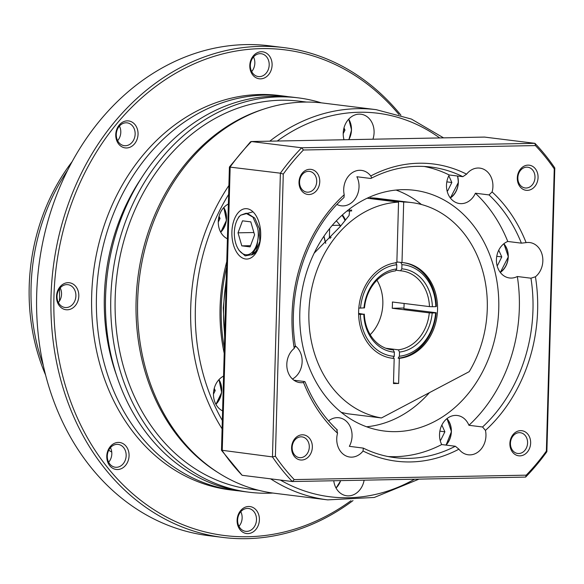<?xml version="1.0" encoding="UTF-8"?>
<svg xmlns="http://www.w3.org/2000/svg" width="584" height="584" viewBox="0 0 584 584"><rect width="100%" height="100%" fill="white"/><g stroke="black" fill="none" stroke-linecap="round" stroke-linejoin="round"><path stroke-width="0.88" d="M398.996 114.566A244.711 200.027 97.1 0 0 182.537 69.474A244.711 200.027 97.1 0 0 53.94 296.497A244.711 200.027 97.1 0 0 149.322 506.613A244.711 200.027 97.1 0 0 351.013 500.7M353.013 500.583A246.806 201.736 -82.9 0 1 222.971 537.441A246.806 201.736 -82.9 0 1 51.027 296.38A246.806 201.736 -82.9 0 1 283.846 47.603A246.806 201.736 -82.9 0 1 400.916 115.172M283.846 47.603L269.494 45.822A246.806 201.736 97.1 0 0 36.682 294.599A246.806 201.736 97.1 0 0 208.619 535.659L222.971 537.441M110.464 447.629A11.505 9.402 -82.9 0 1 111.814 453.863A11.505 9.402 -82.9 0 1 108.646 462.229M240.791 511.708A11.505 9.402 -82.9 0 1 242.141 517.935A11.505 9.402 -82.9 0 1 238.973 526.308M253.493 56.955A11.505 9.402 -82.9 0 1 254.843 63.181A11.505 9.402 -82.9 0 1 251.675 71.555M119.443 126.071A11.505 9.402 -82.9 0 1 120.793 132.305A11.505 9.402 -82.9 0 1 117.625 140.671M60.196 287.897A11.505 9.402 -82.9 0 1 61.546 294.124A11.505 9.402 -82.9 0 1 58.385 302.497M106.777 456.184A13.593 11.111 -82.9 0 1 118.304 442.409A13.593 11.111 -82.9 0 1 129.071 455.761A13.593 11.111 -82.9 0 1 117.545 469.529A13.593 11.111 -82.9 0 1 106.777 456.184M126.159 455.644A11.505 9.402 97.1 0 0 118.143 444.409A11.505 9.402 97.1 0 0 107.295 456.002A11.505 9.402 97.1 0 0 115.311 467.236A11.505 9.402 97.1 0 0 126.159 455.644M237.104 520.256A13.593 11.111 -82.9 0 1 248.631 506.489A13.593 11.111 -82.9 0 1 259.398 519.833A13.593 11.111 -82.9 0 1 247.871 533.601A13.593 11.111 -82.9 0 1 237.104 520.256M256.493 519.716A11.505 9.402 97.1 0 0 248.477 508.481A11.505 9.402 97.1 0 0 237.622 520.074A11.505 9.402 97.1 0 0 245.638 531.316A11.505 9.402 97.1 0 0 256.493 519.716M249.806 65.51A13.593 11.111 -82.9 0 1 261.333 51.735A13.593 11.111 -82.9 0 1 272.1 65.079A13.593 11.111 -82.9 0 1 260.573 78.855A13.593 11.111 -82.9 0 1 249.806 65.51M269.195 64.97A11.505 9.402 97.1 0 0 261.179 53.728A11.505 9.402 97.1 0 0 250.324 65.328A11.505 9.402 97.1 0 0 258.34 76.562A11.505 9.402 97.1 0 0 269.195 64.97M115.756 134.627A13.593 11.111 -82.9 0 1 127.283 120.859A13.593 11.111 -82.9 0 1 138.05 134.203A13.593 11.111 -82.9 0 1 126.524 147.971A13.593 11.111 -82.9 0 1 115.756 134.627M135.145 134.086A11.505 9.402 97.1 0 0 127.13 122.852A11.505 9.402 97.1 0 0 116.274 134.444A11.505 9.402 97.1 0 0 124.29 145.679A11.505 9.402 97.1 0 0 135.145 134.086M56.509 296.453A13.593 11.111 -82.9 0 1 68.036 282.678A13.593 11.111 -82.9 0 1 78.811 296.022A13.593 11.111 -82.9 0 1 67.284 309.797A13.593 11.111 -82.9 0 1 56.509 296.453M75.898 295.906A11.505 9.402 97.1 0 0 67.883 284.671A11.505 9.402 97.1 0 0 57.028 296.271A11.505 9.402 97.1 0 0 65.043 307.505A11.505 9.402 97.1 0 0 75.898 295.906M218.62 472.938A195.56 159.848 -82.9 0 1 136.094 300.928A195.56 159.848 -82.9 0 1 263.837 109.084M306.534 102.061L299.643 101.207A195.56 159.848 97.1 0 0 115.165 298.329A195.56 159.848 97.1 0 0 251.412 489.341L258.303 490.195M321.368 102.864A198.699 162.41 97.1 0 0 298.241 97.864A198.699 162.41 97.1 0 0 110.799 298.154A198.699 162.41 97.1 0 0 249.229 492.232A198.699 162.41 97.1 0 0 272.874 493.049M298.241 97.864L292.978 97.214A198.699 162.41 97.1 0 0 105.543 297.504A198.699 162.41 97.1 0 0 243.966 491.575L249.229 492.232M141.109 178.514A189.077 154.548 97.1 0 0 104.346 296.227A189.077 154.548 97.1 0 0 116.617 375.578M288.423 96.725A198.699 162.41 97.1 0 0 283.89 96.083L279.108 95.491A198.699 162.41 97.1 0 0 91.673 295.781A198.699 162.41 97.1 0 0 230.096 489.852L234.885 490.443A198.699 162.41 97.1 0 0 239.433 490.932M283.89 96.083A198.699 162.41 97.1 0 0 96.455 296.373A198.699 162.41 97.1 0 0 234.885 490.443M59.656 288.562A188.238 153.869 97.1 0 0 59.59 290.562A188.238 153.869 97.1 0 0 59.539 300.935M67.54 170.397A186.566 152.497 97.1 0 0 31.069 286.824A186.566 152.497 97.1 0 0 43.296 365.438M108.719 450.242A186.566 152.497 97.1 0 0 111.748 452.089M72.073 161.732A184.478 150.789 97.1 0 0 29.2 286.342A184.478 150.789 97.1 0 0 45.574 374.95M344.012 139.758A18.827 15.388 -82.9 0 1 343.217 133.203A18.827 15.388 -82.9 0 1 360.978 114.23A18.827 15.388 -82.9 0 1 374.089 132.612A18.827 15.388 -82.9 0 1 372.928 139.204M227.402 238.79A18.827 15.388 -82.9 0 1 218.277 221.591A18.827 15.388 -82.9 0 1 228.373 204.02M222.599 410.888A18.827 15.388 -82.9 0 1 213.467 393.682A18.827 15.388 -82.9 0 1 223.57 376.111M443.57 137.861L411.399 119.063L376.176 109.661L323.091 103.061A196.604 160.702 97.1 0 0 137.627 301.242A196.604 160.702 97.1 0 0 274.597 493.276L327.69 499.868L374.293 497.459L418.991 479.121M226.767 261.617A163.14 133.349 97.1 0 0 220.073 307.556A163.14 133.349 97.1 0 0 224.205 353.284M226.614 267.092A163.14 133.349 97.1 0 0 221.263 307.702A163.14 133.349 97.1 0 0 224.351 348.152M364.131 480.172A18.827 15.388 -82.9 0 1 346.721 495.779A18.827 15.388 -82.9 0 1 333.756 480.749M213.459 394.134L215.24 390.565L214.248 388.367M213.802 390.389L215.24 390.565M218.27 222.037L220.044 218.467L219.051 216.27M218.606 218.292L220.044 218.467M343.209 133.648L344.983 130.086L343.998 127.889M343.545 129.903L344.983 130.086M231.892 232.067A25.2 14.418 -91.1 0 0 240.586 256.77A25.2 14.418 -91.1 0 0 256.697 251.719A25.2 14.418 -91.1 0 0 260.705 235.651A25.2 14.418 -91.1 0 0 256.011 215.613A25.2 14.418 -91.1 0 0 240.791 210.357A25.2 14.418 -91.1 0 0 231.892 232.067M251.376 254.938A21.331 12.206 -91.1 0 0 257.486 250.2M299.015 182.113A12.651 10.344 97.1 0 0 309.038 194.53A12.651 10.344 97.1 0 0 319.762 181.712A12.651 10.344 97.1 0 0 309.739 169.294A12.651 10.344 97.1 0 0 299.015 182.113M299.555 181.916A10.461 8.548 97.1 0 0 306.841 192.136A10.461 8.548 97.1 0 0 316.711 181.595A10.461 8.548 97.1 0 0 309.425 171.375A10.461 8.548 97.1 0 0 299.555 181.916M517.307 177.945A12.651 10.344 97.1 0 0 527.33 190.369A12.651 10.344 97.1 0 0 538.061 177.551A12.651 10.344 97.1 0 0 528.031 165.126A12.651 10.344 97.1 0 0 517.307 177.945M517.847 177.755A10.461 8.548 97.1 0 0 525.14 187.968A10.461 8.548 97.1 0 0 535.002 177.427A10.461 8.548 97.1 0 0 527.717 167.214A10.461 8.548 97.1 0 0 517.847 177.755M509.89 443.453A12.651 10.344 97.1 0 0 519.913 455.87A12.651 10.344 97.1 0 0 530.644 443.052A12.651 10.344 97.1 0 0 520.621 430.634A12.651 10.344 97.1 0 0 509.89 443.453M510.438 443.256A10.461 8.548 97.1 0 0 517.723 453.476A10.461 8.548 97.1 0 0 527.586 442.935A10.461 8.548 97.1 0 0 520.3 432.715A10.461 8.548 97.1 0 0 510.438 443.256M291.599 447.614A12.651 10.344 97.1 0 0 301.621 460.039A12.651 10.344 97.1 0 0 312.345 447.22A12.651 10.344 97.1 0 0 302.322 434.795A12.651 10.344 97.1 0 0 291.599 447.614M292.139 447.424A10.461 8.548 97.1 0 0 299.424 457.637A10.461 8.548 97.1 0 0 309.294 447.096A10.461 8.548 97.1 0 0 302.008 436.883A10.461 8.548 97.1 0 0 292.139 447.424M292.474 379.045A18.827 15.388 97.1 0 0 302.14 361.708A18.827 15.388 97.1 0 0 295.351 345.94M294.869 346.487L294.226 348.392A18.827 15.388 -82.9 0 0 286.81 364.226A18.827 15.388 -82.9 0 0 299.928 382.615A18.827 15.388 -82.9 0 0 303.541 382.542L304.432 381.527L293.913 380.221M337.355 430.028C323.558 417.071 312.776 400.989 305.031 381.79L304.432 381.527M336.786 429.766L337.545 433.233A18.827 15.388 -82.9 0 0 336.742 438.657A18.827 15.388 -82.9 0 0 349.852 457.046A18.827 15.388 -82.9 0 0 363.058 451.009L363.306 448.111L349.341 446.322A18.827 15.388 97.1 0 0 352.064 436.139A18.827 15.388 97.1 0 0 338.954 417.75A18.827 15.388 97.1 0 0 328.58 420.911M363.058 451.009A149.752 122.406 97.1 0 0 458.914 449.184A18.827 15.388 97.1 0 0 468.193 454.783A18.827 15.388 97.1 0 0 485.954 435.81A18.827 15.388 97.1 0 0 485.45 430.408A149.752 122.406 97.1 0 0 537.623 310.235A149.752 122.406 97.1 0 0 535.426 276.772A18.827 15.388 97.1 0 0 542.843 260.938A18.827 15.388 97.1 0 0 529.724 242.55A18.827 15.388 97.1 0 0 526.111 242.623A149.752 122.406 97.1 0 0 492.108 191.932A18.827 15.388 -82.9 0 0 492.918 186.508A18.827 15.388 -82.9 0 0 479.8 168.119A18.827 15.388 -82.9 0 0 466.594 174.156L462.856 176.675L449.227 174.981A146.409 119.676 97.1 0 0 424.145 166.447M458.914 449.184L455.323 446.249L441.694 444.555A18.827 15.388 -82.9 0 1 439.533 434.467A18.827 15.388 -82.9 0 1 457.294 415.494A18.827 15.388 -82.9 0 1 468.923 425.291L482.559 426.984L485.45 430.408M535.426 276.772L530.958 278.203L517.329 276.509A18.827 15.388 -82.9 0 1 509.54 277.977A18.827 15.388 -82.9 0 1 496.429 259.595A18.827 15.388 -82.9 0 1 507.766 241.462L521.395 243.156L526.111 242.623M449.227 174.981A18.827 15.388 97.1 0 0 446.497 185.165A18.827 15.388 97.1 0 0 459.615 203.553A18.827 15.388 97.1 0 0 475.405 193.224L489.042 194.917L492.108 191.932M466.594 174.156A149.752 122.406 97.1 0 0 370.745 175.981C371.716 177.536 371.636 178.354 370.504 178.441L356.868 176.748A18.827 15.388 -82.9 0 1 359.029 186.836A18.827 15.388 -82.9 0 1 341.275 205.809A18.827 15.388 -82.9 0 1 336.975 204.473M295.489 346.852C286.394 292.562 306.279 231.512 343.991 197.501L344.21 194.757A149.752 122.406 97.1 0 0 294.226 348.392M370.745 175.981A18.827 15.388 97.1 0 0 361.459 170.382A18.827 15.388 97.1 0 0 343.706 189.355A18.827 15.388 97.1 0 0 344.21 194.757M299.811 312.549A121.311 99.156 97.1 0 0 384.323 431.036A121.311 99.156 97.1 0 0 498.758 308.753A121.311 99.156 97.1 0 0 414.246 190.267A121.311 99.156 97.1 0 0 299.811 312.549M366.635 426.787A121.311 99.156 97.1 0 0 429.437 392.645M468.923 425.291A146.409 119.676 97.1 0 0 519.337 308.359A146.409 119.676 97.1 0 0 517.329 276.509M546.376 451.089L554.26 168.9A217.518 177.799 97.1 0 0 535.433 145.577L303.424 150A217.518 177.799 97.1 0 0 283.276 174.076L275.392 456.265A217.518 177.799 97.1 0 0 294.219 479.588L526.228 475.164A217.518 177.799 97.1 0 0 546.376 451.089L546.872 451.68A219.613 179.507 -82.9 0 1 525.607 477.091L292.328 481.537A219.613 179.507 -82.9 0 1 272.465 456.914L221.497 450.213L229.41 167.039L280.386 173.185A219.613 179.507 -82.9 0 1 301.658 147.781L251.434 141.54A219.613 179.507 97.1 0 0 230.169 166.944L222.241 450.673A219.613 179.507 97.1 0 0 242.112 475.296L292.328 481.537L294.219 479.588M462.856 176.675A146.409 119.676 97.1 0 0 430.97 167.053C410.501 164.608 390.521 168.375 371.044 178.361L370.504 178.441M388.09 456.549A146.409 119.676 97.1 0 0 441.694 444.555M507.766 241.462A146.409 119.676 97.1 0 0 475.405 193.224M229.424 166.995L250.463 141.861L251.244 141.525L484.508 137.079L534.929 143.328A219.613 179.507 -82.9 0 1 554.8 167.951L546.872 451.68M421.466 204.524A121.311 99.156 97.1 0 0 396.054 190.056M303.424 150L301.658 147.781L534.929 143.328L535.433 145.577M275.392 456.265L272.465 456.914L280.386 173.185L283.276 174.076M251.244 141.525L484.713 137.087M242.112 475.296L221.548 450.388M526.228 475.164L525.607 477.091M554.26 168.9L554.8 167.951M447.067 190.851L447.694 190.844L451.855 182.493L448.819 175.762M446.833 181.865L451.855 182.493M447.045 190.756L447.694 190.844M496.999 265.282L497.619 265.267L501.78 256.923L498.743 250.186M496.758 256.296L501.78 256.923M496.977 265.187L497.619 265.267M440.102 440.154L440.73 440.139L444.891 431.795L441.854 425.064M439.869 431.167L444.891 431.795M440.081 440.059L440.73 440.139M258.252 235.345A20.914 11.965 -91.1 0 0 258.048 230.315L258.537 235.352L256.843 247.017L251.799 254.631L245.192 255.88L239.155 250.492L238.236 248.996A20.914 11.965 -91.1 0 0 250.864 253.361A20.914 11.965 -91.1 0 0 258.252 235.345M253.025 211.831L240.644 215.204A20.914 11.965 -91.1 0 0 237.666 219.036A20.914 11.965 -91.1 0 0 234.337 232.374A20.914 11.965 -91.1 0 0 238.236 248.996M252.741 253.828L255.916 251.251L259.792 241.542L259.457 228.87L254.785 218.095L247.302 213.335L246.068 213.291M240.644 215.204L245.908 213.291L252.908 217.102L257.376 227.322L258.048 230.315M242.506 220.825L238.017 232.826L241.805 245.857L250.091 246.886L254.58 234.885L250.792 221.854L242.506 220.825M253.894 232.527L238.017 232.826M250.536 245.689L241.805 245.857M385.805 348.254L398.361 349.816A39.741 32.485 97.1 0 0 429.291 312.863L392.222 308.257A39.741 32.485 97.1 0 0 392.397 302.001L429.466 306.607A39.741 32.485 97.1 0 0 401.792 270.918A39.741 32.485 97.1 0 0 400.566 270.793L395.864 270.209M370.19 334.683A39.741 32.485 97.1 0 0 376.957 280.225M358.62 313.396L363.796 314.287A41.829 34.193 97.1 0 0 394.353 352.152L393.214 349.911L390.776 349.612M364.321 314.104A39.741 32.485 97.1 0 0 391.988 349.787A39.741 32.485 97.1 0 0 393.214 349.911M429.466 306.607L432.379 306.717A41.829 34.193 97.1 0 0 401.821 268.852L400.566 270.793M398.361 349.816L399.5 352.057A41.829 34.193 97.1 0 0 432.204 312.98L429.291 312.863M394.353 352.152L394.236 356.335A46.012 37.61 97.1 0 1 360.357 314.353L363.796 314.287M432.379 306.717L435.817 306.651A46.012 37.61 97.1 0 0 401.938 264.669L401.821 268.852M399.5 352.057L399.383 356.24A46.012 37.61 97.1 0 0 435.642 312.914L432.204 312.98M360.357 314.353L358.634 314.28M391.557 358.16A48.107 39.318 97.1 0 0 392.981 358.277L394.236 356.335M435.817 306.651L436.343 306.476A48.107 39.318 97.1 0 0 403.42 262.698M392.981 358.277L394.178 358.43L393.477 383.564L398.624 383.462L399.325 358.328A48.107 39.318 97.1 0 0 437.489 310.987A48.107 39.318 97.1 0 0 404.019 262.763A48.107 39.318 97.1 0 0 401.996 262.574L396.872 261.939L400.799 262.428L401.938 264.669M399.383 356.24L398.127 358.182A48.107 39.318 97.1 0 0 436.168 312.732L435.642 312.914M404.077 303.446A48.107 39.318 97.1 0 1 403.88 308.717L436.168 312.732M398.127 358.182L399.325 358.328M396.675 268.947L395.419 270.888A39.741 32.485 97.1 0 0 364.496 307.841L360.532 308.089A46.012 37.61 97.1 0 1 396.791 264.764L396.675 268.947A41.829 34.193 97.1 0 0 363.971 308.023M358.817 308.023L360.532 308.089M396.791 264.764L395.653 262.523M392.222 308.257L403.938 308.031M349.845 208.948L349.079 215.503L340.275 226.512L314.156 253.164M401.996 262.574L403.69 202.028A108.763 88.899 -82.9 0 1 411.501 202.568A108.763 88.899 -82.9 0 1 469.207 371.658L381.469 417.961A108.763 88.899 -82.9 0 1 309.264 305.447A108.763 88.899 -82.9 0 1 398.544 202.122L396.85 262.676A48.107 39.318 97.1 0 0 358.685 310.016A48.107 39.318 97.1 0 0 392.156 358.24A48.107 39.318 97.1 0 0 394.178 358.43M393.499 382.827L398.624 383.462M370.19 198.596L370.212 197.867L403.69 202.028M370.212 197.867A108.763 88.899 -82.9 0 1 378.023 198.414L411.501 202.568M341.224 412.319A108.763 88.899 -82.9 0 0 347.984 413.8L381.469 417.961M367.124 198.217L398.544 202.122M351.648 209.926A23.01 13.162 -91.1 0 0 350.181 210.955M340.735 225.95L336.34 220.832M329.639 228.512L329.391 237.389L330.259 238.396M331.172 237.352L329.391 237.389M340.085 225.198L339.968 226.884M340.012 225.256L332.208 225.409M228.892 185.522A196.604 160.702 97.1 0 0 190.713 307.841A196.604 160.702 97.1 0 0 222.095 428.831M270.633 478.844A196.604 160.702 97.1 0 0 327.69 499.868M228.643 194.414A193.26 157.972 97.1 0 0 195.37 308.031A193.26 157.972 97.1 0 0 222.329 420.495M280.371 480.055A193.26 157.972 97.1 0 0 414.552 479.209M376.176 109.661A196.604 160.702 97.1 0 0 269.764 141.175M439.672 137.933A193.26 157.972 97.1 0 0 277.269 141.029M335.953 487.852A17.359 14.191 97.1 0 0 340.545 480.617M340.669 480.617A17.776 14.534 -82.9 0 1 336.048 488.02M215.817 404.143A17.359 14.191 97.1 0 0 218.847 379.761M218.978 379.622A17.776 14.534 -82.9 0 1 215.912 404.31M220.628 232.045A17.359 14.191 97.1 0 0 223.657 207.67M223.789 207.524A17.776 14.534 -82.9 0 1 220.716 232.213M348.677 139.671A17.359 14.191 97.1 0 0 351.364 129.962A17.359 14.191 97.1 0 0 348.597 119.282M348.728 119.136A17.776 14.534 -82.9 0 1 351.473 129.925A17.776 14.534 -82.9 0 1 348.831 139.664M226.22 281.254A163.14 133.349 97.1 0 0 223.657 308.002A163.14 133.349 97.1 0 0 224.723 334.683M482.559 426.984A146.409 119.676 97.1 0 0 532.966 310.053A146.409 119.676 97.1 0 0 530.958 278.203M303.541 382.542A149.752 122.406 97.1 0 0 337.545 433.233M363.306 448.111C373.395 453.089 383.914 456.265 394.857 457.637A146.409 119.676 97.1 0 0 455.323 446.249M521.395 243.156A146.409 119.676 97.1 0 0 489.042 194.917M450.235 197.815A17.359 14.191 97.1 0 0 458.236 182.369A17.359 14.191 97.1 0 0 457.411 175.996M457.557 176.018A17.776 14.534 -82.9 0 1 458.338 182.332M458.338 182.369A17.776 14.534 -82.9 0 1 450.374 197.998L458.411 182.354L457.622 176.025M500.159 272.246A17.359 14.191 97.1 0 0 508.16 256.799A17.359 14.191 97.1 0 0 503.685 243.886M503.861 243.74A17.776 14.534 -82.9 0 1 508.262 256.763A17.776 14.534 -82.9 0 1 500.298 272.429M328.631 420.867A17.776 14.534 -82.9 0 1 329.61 422.086M445.782 445.066A17.359 14.191 97.1 0 0 451.271 431.671A17.359 14.191 97.1 0 0 446.796 418.757M451.374 431.671A17.776 14.534 -82.9 0 1 446.008 445.096M446.972 418.611A17.776 14.534 -82.9 0 1 451.374 431.634M324.025 236.104A20.498 11.724 -91.1 0 0 325.777 243.287M345.042 220.657A20.498 11.724 -91.1 0 0 341.954 215.321M342.385 214.919A20.914 11.965 88.9 0 1 345.465 220.132M336.07 488.063L340.742 480.617M215.934 404.354L221.643 392.484L219.015 379.585M223.818 207.488L226.446 220.394L220.737 232.257M348.904 139.664L351.546 129.94L348.757 119.107M224.657 337.187L223.285 307.914L226.293 278.561M500.32 272.458L508.343 256.785L503.89 243.718M329.851 422.356L328.661 420.852M446.066 445.103L451.447 431.656L447.001 418.589M237.666 219.036L239.075 216.525M323.959 236.199L325.704 243.36M351.692 210.926L346.94 211.021"/></g></svg>
